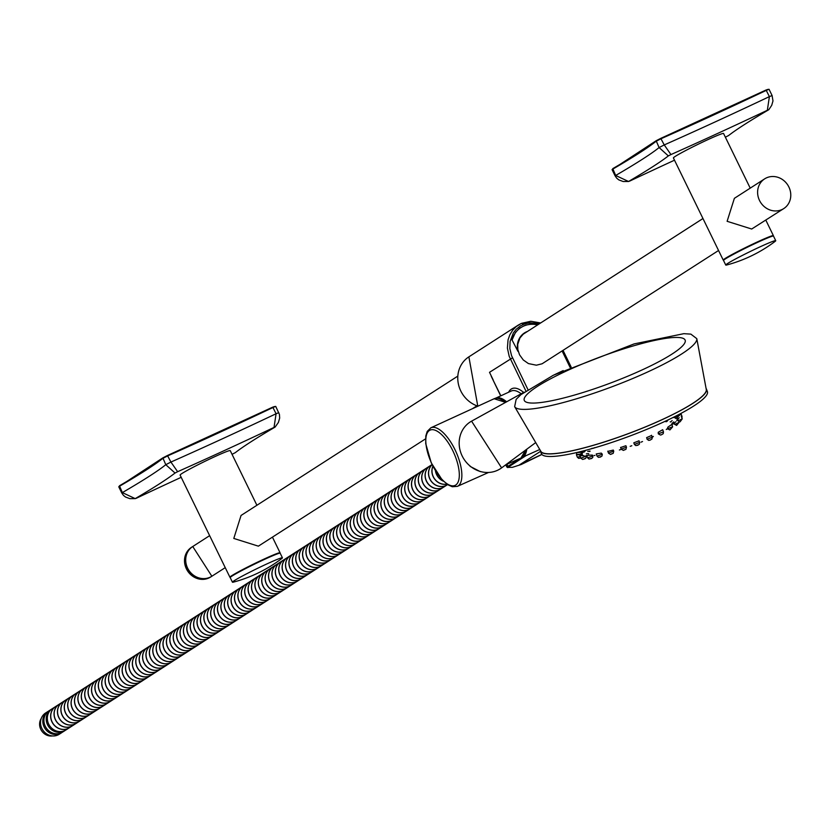 <?xml version="1.0" encoding="UTF-8"?>
<svg xmlns="http://www.w3.org/2000/svg" width="825" height="825" viewBox="0 0 825 825"><rect width="100%" height="100%" fill="white"/><g stroke="black" fill="none" stroke-linecap="round" stroke-linejoin="round"><path stroke-width="1.24" d="M55.718 706.489A12.633 11.54 57.3 0 0 55.667 706.52A12.633 11.54 57.3 0 0 51.996 721.968A12.633 11.54 57.3 0 0 64.371 729.434A12.633 11.54 57.3 0 0 69.331 727.774A12.633 11.54 57.3 0 0 69.383 727.743M55.667 706.52L52.367 708.644A12.633 11.54 57.3 0 0 48.201 722.947A12.633 11.54 57.3 0 0 61.071 731.558A12.633 11.54 57.3 0 0 66.031 729.898L69.331 727.774M48.025 722.452A11.22 10.24 57.3 0 0 51.666 728.114M51.81 709.026A12.633 11.54 57.3 0 0 51.233 709.366A12.633 11.54 57.3 0 0 47.066 723.68A12.633 11.54 57.3 0 0 59.936 732.291A12.633 11.54 57.3 0 0 64.897 730.63A12.633 11.54 57.3 0 0 65.453 730.249M51.233 709.366L48.964 710.83A12.633 11.54 57.3 0 0 44.797 725.134A12.633 11.54 57.3 0 0 57.668 733.745A12.633 11.54 57.3 0 0 62.628 732.084L64.897 730.63M44.622 724.639A11.22 10.24 57.3 0 0 48.262 730.3M48.407 711.212A12.633 11.54 57.3 0 0 47.829 711.562A12.633 11.54 57.3 0 0 43.663 725.866A12.633 11.54 57.3 0 0 56.533 734.477A12.633 11.54 57.3 0 0 61.493 732.817A12.633 11.54 57.3 0 0 62.05 732.435M47.829 711.562L45.561 713.017A12.633 11.54 57.3 0 0 41.394 727.32A12.633 11.54 57.3 0 0 54.264 735.931A12.633 11.54 57.3 0 0 59.225 734.271L61.493 732.817M41.25 718.462A11.22 10.24 57.3 0 0 41.312 730.321A11.22 10.24 57.3 0 0 51.779 736.013A11.22 10.24 57.3 0 0 52.48 735.931M59.122 704.303A12.633 11.54 57.3 0 0 59.07 704.333L55.77 706.447A12.633 11.54 57.3 0 0 51.614 720.761A12.633 11.54 57.3 0 0 64.474 729.372A12.633 11.54 57.3 0 0 69.434 727.712L72.734 725.587A12.633 11.54 57.3 0 0 72.786 725.557M59.07 704.333A12.633 11.54 57.3 0 0 55.409 719.782A12.633 11.54 57.3 0 0 67.774 727.248A12.633 11.54 57.3 0 0 72.734 725.587M62.525 702.106A12.633 11.54 57.3 0 0 62.473 702.147L59.173 704.261A12.633 11.54 57.3 0 0 55.017 718.575A12.633 11.54 57.3 0 0 67.877 727.186A12.633 11.54 57.3 0 0 72.847 725.526L76.137 723.401A12.633 11.54 57.3 0 0 76.199 723.37M62.473 702.147A12.633 11.54 57.3 0 0 58.812 717.595A12.633 11.54 57.3 0 0 71.177 725.062A12.633 11.54 57.3 0 0 76.137 723.401M65.928 699.92A12.633 11.54 57.3 0 0 65.876 699.951L62.576 702.075A12.633 11.54 57.3 0 0 58.42 716.378A12.633 11.54 57.3 0 0 71.28 724.989A12.633 11.54 57.3 0 0 76.251 723.329L79.551 721.215A12.633 11.54 57.3 0 0 79.602 721.174M65.876 699.951A12.633 11.54 57.3 0 0 62.215 715.409A12.633 11.54 57.3 0 0 74.58 722.875A12.633 11.54 57.3 0 0 79.551 721.215M69.341 697.733A12.633 11.54 57.3 0 0 69.279 697.764L65.99 699.889A12.633 11.54 57.3 0 0 61.823 714.192A12.633 11.54 57.3 0 0 74.683 722.803A12.633 11.54 57.3 0 0 79.654 721.143L82.954 719.029A12.633 11.54 57.3 0 0 83.005 718.988M69.279 697.764A12.633 11.54 57.3 0 0 65.618 713.223A12.633 11.54 57.3 0 0 77.983 720.689A12.633 11.54 57.3 0 0 82.954 719.029M72.744 695.547A12.633 11.54 57.3 0 0 72.693 695.578L69.393 697.702A12.633 11.54 57.3 0 0 65.227 712.006A12.633 11.54 57.3 0 0 78.086 720.617A12.633 11.54 57.3 0 0 83.057 718.957L86.357 716.832A12.633 11.54 57.3 0 0 86.408 716.801M72.693 695.578A12.633 11.54 57.3 0 0 69.022 711.026A12.633 11.54 57.3 0 0 81.386 718.493A12.633 11.54 57.3 0 0 86.357 716.832M76.148 693.361A12.633 11.54 57.3 0 0 76.096 693.392L72.796 695.506A12.633 11.54 57.3 0 0 68.63 709.82A12.633 11.54 57.3 0 0 81.489 718.431A12.633 11.54 57.3 0 0 86.46 716.77L89.76 714.646A12.633 11.54 57.3 0 0 89.812 714.615M76.096 693.392A12.633 11.54 57.3 0 0 72.425 708.84A12.633 11.54 57.3 0 0 84.789 716.306A12.633 11.54 57.3 0 0 89.76 714.646M79.551 691.164A12.633 11.54 57.3 0 0 79.499 691.206L76.199 693.32A12.633 11.54 57.3 0 0 72.033 707.633A12.633 11.54 57.3 0 0 84.903 716.244A12.633 11.54 57.3 0 0 89.863 714.584L93.163 712.46A12.633 11.54 57.3 0 0 93.215 712.429M79.499 691.206A12.633 11.54 57.3 0 0 75.828 706.654A12.633 11.54 57.3 0 0 88.192 714.12A12.633 11.54 57.3 0 0 93.163 712.46M82.954 688.978A12.633 11.54 57.3 0 0 82.902 689.009L79.602 691.133A12.633 11.54 57.3 0 0 75.436 705.437A12.633 11.54 57.3 0 0 88.306 714.048A12.633 11.54 57.3 0 0 93.266 712.387L96.566 710.273A12.633 11.54 57.3 0 0 96.618 710.232M82.902 689.009A12.633 11.54 57.3 0 0 79.231 704.467A12.633 11.54 57.3 0 0 91.606 711.934A12.633 11.54 57.3 0 0 96.566 710.273M86.357 686.792A12.633 11.54 57.3 0 0 86.305 686.823L83.005 688.947A12.633 11.54 57.3 0 0 78.839 703.251A12.633 11.54 57.3 0 0 91.709 711.862A12.633 11.54 57.3 0 0 96.669 710.201L99.969 708.087A12.633 11.54 57.3 0 0 100.021 708.046M86.305 686.823A12.633 11.54 57.3 0 0 82.634 702.281A12.633 11.54 57.3 0 0 95.009 709.748A12.633 11.54 57.3 0 0 99.969 708.087M89.76 684.606A12.633 11.54 57.3 0 0 89.708 684.637L86.408 686.761A12.633 11.54 57.3 0 0 82.242 701.064A12.633 11.54 57.3 0 0 95.112 709.675A12.633 11.54 57.3 0 0 100.073 708.015L103.372 705.891A12.633 11.54 57.3 0 0 103.424 705.86M89.708 684.637A12.633 11.54 57.3 0 0 86.037 700.085A12.633 11.54 57.3 0 0 98.412 707.551A12.633 11.54 57.3 0 0 103.372 705.891M93.163 682.419A12.633 11.54 57.3 0 0 93.112 682.45L89.812 684.564A12.633 11.54 57.3 0 0 85.645 698.878A12.633 11.54 57.3 0 0 98.515 707.489A12.633 11.54 57.3 0 0 103.476 705.829L106.776 703.704A12.633 11.54 57.3 0 0 106.827 703.673M93.112 682.45A12.633 11.54 57.3 0 0 89.44 697.898A12.633 11.54 57.3 0 0 101.815 705.365A12.633 11.54 57.3 0 0 106.776 703.704M96.566 680.223A12.633 11.54 57.3 0 0 96.515 680.264L93.215 682.378A12.633 11.54 57.3 0 0 89.059 696.692A12.633 11.54 57.3 0 0 101.918 705.303A12.633 11.54 57.3 0 0 106.879 703.643L110.179 701.518A12.633 11.54 57.3 0 0 110.23 701.487M96.515 680.264A12.633 11.54 57.3 0 0 92.854 695.712A12.633 11.54 57.3 0 0 105.218 703.178A12.633 11.54 57.3 0 0 110.179 701.518M99.969 678.037A12.633 11.54 57.3 0 0 99.918 678.067L96.618 680.192A12.633 11.54 57.3 0 0 92.462 694.495A12.633 11.54 57.3 0 0 105.322 703.106A12.633 11.54 57.3 0 0 110.292 701.446L113.582 699.332A12.633 11.54 57.3 0 0 113.644 699.291M99.918 678.067A12.633 11.54 57.3 0 0 96.257 693.526A12.633 11.54 57.3 0 0 108.622 700.992A12.633 11.54 57.3 0 0 113.582 699.332M103.372 675.85A12.633 11.54 57.3 0 0 103.321 675.881L100.021 678.006A12.633 11.54 57.3 0 0 95.865 692.309A12.633 11.54 57.3 0 0 108.725 700.92A12.633 11.54 57.3 0 0 113.695 699.26L116.995 697.146A12.633 11.54 57.3 0 0 117.047 697.104M103.321 675.881A12.633 11.54 57.3 0 0 99.66 691.34A12.633 11.54 57.3 0 0 112.025 698.806A12.633 11.54 57.3 0 0 116.995 697.146M106.786 673.664A12.633 11.54 57.3 0 0 106.724 673.695L103.434 675.819A12.633 11.54 57.3 0 0 99.268 690.123A12.633 11.54 57.3 0 0 112.128 698.734A12.633 11.54 57.3 0 0 117.098 697.073L120.398 694.949A12.633 11.54 57.3 0 0 120.45 694.918M106.724 673.695A12.633 11.54 57.3 0 0 103.063 689.143A12.633 11.54 57.3 0 0 115.428 696.609A12.633 11.54 57.3 0 0 120.398 694.949M110.189 671.467A12.633 11.54 57.3 0 0 110.138 671.509L106.837 673.623A12.633 11.54 57.3 0 0 102.671 687.937A12.633 11.54 57.3 0 0 115.531 696.548A12.633 11.54 57.3 0 0 120.502 694.887L123.802 692.763A12.633 11.54 57.3 0 0 123.853 692.732M110.138 671.509A12.633 11.54 57.3 0 0 106.466 686.957A12.633 11.54 57.3 0 0 118.831 694.423A12.633 11.54 57.3 0 0 123.802 692.763M113.592 669.281A12.633 11.54 57.3 0 0 113.541 669.322L110.241 671.437A12.633 11.54 57.3 0 0 106.074 685.75A12.633 11.54 57.3 0 0 118.934 694.361A12.633 11.54 57.3 0 0 123.905 692.701L127.205 690.577A12.633 11.54 57.3 0 0 127.256 690.546M113.541 669.322A12.633 11.54 57.3 0 0 109.869 684.771A12.633 11.54 57.3 0 0 122.234 692.237A12.633 11.54 57.3 0 0 127.205 690.577M116.995 667.095A12.633 11.54 57.3 0 0 116.944 667.126L113.644 669.25A12.633 11.54 57.3 0 0 109.477 683.554A12.633 11.54 57.3 0 0 122.347 692.165A12.633 11.54 57.3 0 0 127.308 690.504L130.608 688.39A12.633 11.54 57.3 0 0 130.659 688.349M116.944 667.126A12.633 11.54 57.3 0 0 113.273 682.584A12.633 11.54 57.3 0 0 125.637 690.051A12.633 11.54 57.3 0 0 130.608 688.39M120.398 664.909A12.633 11.54 57.3 0 0 120.347 664.94L117.047 667.064A12.633 11.54 57.3 0 0 112.881 681.368A12.633 11.54 57.3 0 0 125.751 689.978A12.633 11.54 57.3 0 0 130.711 688.318L134.011 686.204A12.633 11.54 57.3 0 0 134.062 686.163M120.347 664.94A12.633 11.54 57.3 0 0 116.676 680.398A12.633 11.54 57.3 0 0 129.051 687.864A12.633 11.54 57.3 0 0 134.011 686.204M123.802 662.722A12.633 11.54 57.3 0 0 123.75 662.753L120.45 664.878A12.633 11.54 57.3 0 0 116.284 679.181A12.633 11.54 57.3 0 0 129.154 687.792A12.633 11.54 57.3 0 0 134.114 686.132L137.414 684.007A12.633 11.54 57.3 0 0 137.466 683.977M123.75 662.753A12.633 11.54 57.3 0 0 120.079 678.202A12.633 11.54 57.3 0 0 132.454 685.668A12.633 11.54 57.3 0 0 137.414 684.007M127.205 660.526A12.633 11.54 57.3 0 0 127.153 660.567L123.853 662.681A12.633 11.54 57.3 0 0 119.687 676.995A12.633 11.54 57.3 0 0 132.557 685.606A12.633 11.54 57.3 0 0 137.517 683.946L140.817 681.821A12.633 11.54 57.3 0 0 140.869 681.79M127.153 660.567A12.633 11.54 57.3 0 0 123.482 676.015A12.633 11.54 57.3 0 0 135.857 683.482A12.633 11.54 57.3 0 0 140.817 681.821M130.608 658.34A12.633 11.54 57.3 0 0 130.556 658.381L127.256 660.495A12.633 11.54 57.3 0 0 123.09 674.798A12.633 11.54 57.3 0 0 135.96 683.42A12.633 11.54 57.3 0 0 140.92 681.759L144.22 679.635A12.633 11.54 57.3 0 0 144.272 679.604M130.556 658.381A12.633 11.54 57.3 0 0 126.885 673.829A12.633 11.54 57.3 0 0 139.26 681.295A12.633 11.54 57.3 0 0 144.22 679.635M134.011 656.153A12.633 11.54 57.3 0 0 133.959 656.184L130.659 658.309A12.633 11.54 57.3 0 0 126.503 672.612A12.633 11.54 57.3 0 0 139.363 681.223A12.633 11.54 57.3 0 0 144.323 679.563L147.623 677.449A12.633 11.54 57.3 0 0 147.675 677.408M133.959 656.184A12.633 11.54 57.3 0 0 130.298 671.643A12.633 11.54 57.3 0 0 142.663 679.109A12.633 11.54 57.3 0 0 147.623 677.449M137.414 653.967A12.633 11.54 57.3 0 0 137.362 653.998L134.062 656.123A12.633 11.54 57.3 0 0 129.907 670.426A12.633 11.54 57.3 0 0 142.766 679.037A12.633 11.54 57.3 0 0 147.737 677.377L151.027 675.252A12.633 11.54 57.3 0 0 151.088 675.221M137.362 653.998A12.633 11.54 57.3 0 0 133.702 669.457A12.633 11.54 57.3 0 0 146.066 676.923A12.633 11.54 57.3 0 0 151.027 675.252M140.817 651.781A12.633 11.54 57.3 0 0 140.766 651.812L137.466 653.936A12.633 11.54 57.3 0 0 133.31 668.24A12.633 11.54 57.3 0 0 146.169 676.851A12.633 11.54 57.3 0 0 151.14 675.19L154.44 673.066A12.633 11.54 57.3 0 0 154.492 673.035M140.766 651.812A12.633 11.54 57.3 0 0 137.105 667.26A12.633 11.54 57.3 0 0 149.469 674.726A12.633 11.54 57.3 0 0 154.44 673.066M144.231 649.584A12.633 11.54 57.3 0 0 144.169 649.626L140.879 651.74A12.633 11.54 57.3 0 0 136.713 666.053A12.633 11.54 57.3 0 0 149.572 674.664A12.633 11.54 57.3 0 0 154.543 673.004L157.843 670.88A12.633 11.54 57.3 0 0 157.895 670.849M144.169 649.626A12.633 11.54 57.3 0 0 140.508 665.074A12.633 11.54 57.3 0 0 152.873 672.54A12.633 11.54 57.3 0 0 157.843 670.88M147.634 647.398A12.633 11.54 57.3 0 0 147.582 647.439L144.282 649.553A12.633 11.54 57.3 0 0 140.116 663.857A12.633 11.54 57.3 0 0 152.976 672.478A12.633 11.54 57.3 0 0 157.946 670.818L161.246 668.693A12.633 11.54 57.3 0 0 161.298 668.663M147.582 647.439A12.633 11.54 57.3 0 0 143.911 662.887A12.633 11.54 57.3 0 0 156.276 670.354A12.633 11.54 57.3 0 0 161.246 668.693M151.037 645.212A12.633 11.54 57.3 0 0 150.985 645.243L147.685 647.367A12.633 11.54 57.3 0 0 143.519 661.671A12.633 11.54 57.3 0 0 156.379 670.282A12.633 11.54 57.3 0 0 161.349 668.621L164.649 666.507A12.633 11.54 57.3 0 0 164.701 666.466M150.985 645.243A12.633 11.54 57.3 0 0 147.314 660.701A12.633 11.54 57.3 0 0 159.679 668.167A12.633 11.54 57.3 0 0 164.649 666.507M154.44 643.026A12.633 11.54 57.3 0 0 154.388 643.057L151.088 645.181A12.633 11.54 57.3 0 0 146.922 659.484A12.633 11.54 57.3 0 0 159.792 668.095A12.633 11.54 57.3 0 0 164.752 666.435L168.053 664.311A12.633 11.54 57.3 0 0 168.104 664.28M154.388 643.057A12.633 11.54 57.3 0 0 150.717 658.515A12.633 11.54 57.3 0 0 163.082 665.971A12.633 11.54 57.3 0 0 168.053 664.311M157.843 640.839A12.633 11.54 57.3 0 0 157.792 640.87L154.492 642.995A12.633 11.54 57.3 0 0 150.325 657.298A12.633 11.54 57.3 0 0 163.195 665.909A12.633 11.54 57.3 0 0 168.156 664.249L171.456 662.124A12.633 11.54 57.3 0 0 171.507 662.093M157.792 640.87A12.633 11.54 57.3 0 0 154.12 656.318A12.633 11.54 57.3 0 0 166.495 663.785A12.633 11.54 57.3 0 0 171.456 662.124M161.246 638.643A12.633 11.54 57.3 0 0 161.195 638.684L157.895 640.798A12.633 11.54 57.3 0 0 153.728 655.112A12.633 11.54 57.3 0 0 166.598 663.723A12.633 11.54 57.3 0 0 171.559 662.062L174.859 659.938A12.633 11.54 57.3 0 0 174.91 659.907M161.195 638.684A12.633 11.54 57.3 0 0 157.523 654.132A12.633 11.54 57.3 0 0 169.898 661.598A12.633 11.54 57.3 0 0 174.859 659.938M164.649 636.457A12.633 11.54 57.3 0 0 164.598 636.488L161.298 638.612A12.633 11.54 57.3 0 0 157.132 652.915A12.633 11.54 57.3 0 0 170.002 661.537A12.633 11.54 57.3 0 0 174.962 659.866L178.262 657.752A12.633 11.54 57.3 0 0 178.313 657.721M164.598 636.488A12.633 11.54 57.3 0 0 160.927 651.946A12.633 11.54 57.3 0 0 173.302 659.412A12.633 11.54 57.3 0 0 178.262 657.752M168.053 634.27A12.633 11.54 57.3 0 0 168.001 634.301L164.701 636.426A12.633 11.54 57.3 0 0 160.535 650.729A12.633 11.54 57.3 0 0 173.405 659.34A12.633 11.54 57.3 0 0 178.365 657.68L181.665 655.566A12.633 11.54 57.3 0 0 181.717 655.524M168.001 634.301A12.633 11.54 57.3 0 0 164.33 649.76A12.633 11.54 57.3 0 0 176.705 657.226A12.633 11.54 57.3 0 0 181.665 655.566M171.456 632.084A12.633 11.54 57.3 0 0 171.404 632.115L168.104 634.239A12.633 11.54 57.3 0 0 163.948 648.543A12.633 11.54 57.3 0 0 176.808 657.154A12.633 11.54 57.3 0 0 181.768 655.493L185.068 653.369A12.633 11.54 57.3 0 0 185.12 653.338M171.404 632.115A12.633 11.54 57.3 0 0 167.743 647.563A12.633 11.54 57.3 0 0 180.108 655.029A12.633 11.54 57.3 0 0 185.068 653.369M174.859 629.898A12.633 11.54 57.3 0 0 174.807 629.929L171.507 632.053A12.633 11.54 57.3 0 0 167.351 646.357A12.633 11.54 57.3 0 0 180.211 654.967A12.633 11.54 57.3 0 0 185.182 653.307L188.471 651.183A12.633 11.54 57.3 0 0 188.533 651.152M174.807 629.929A12.633 11.54 57.3 0 0 171.146 645.377A12.633 11.54 57.3 0 0 183.511 652.843A12.633 11.54 57.3 0 0 188.471 651.183M178.262 627.701A12.633 11.54 57.3 0 0 178.21 627.743L174.91 629.857A12.633 11.54 57.3 0 0 170.754 644.17A12.633 11.54 57.3 0 0 183.614 652.781A12.633 11.54 57.3 0 0 188.585 651.121L191.885 648.997A12.633 11.54 57.3 0 0 191.936 648.966M178.21 627.743A12.633 11.54 57.3 0 0 174.549 643.191A12.633 11.54 57.3 0 0 186.914 650.657A12.633 11.54 57.3 0 0 191.885 648.997M181.675 625.515A12.633 11.54 57.3 0 0 181.613 625.546L178.324 627.67A12.633 11.54 57.3 0 0 174.157 641.974A12.633 11.54 57.3 0 0 187.017 650.595A12.633 11.54 57.3 0 0 191.988 648.924L195.288 646.81A12.633 11.54 57.3 0 0 195.339 646.779M181.613 625.546A12.633 11.54 57.3 0 0 177.953 641.004A12.633 11.54 57.3 0 0 190.317 648.471A12.633 11.54 57.3 0 0 195.288 646.81M185.078 623.329A12.633 11.54 57.3 0 0 185.027 623.36L181.727 625.484A12.633 11.54 57.3 0 0 177.561 639.788A12.633 11.54 57.3 0 0 190.42 648.398A12.633 11.54 57.3 0 0 195.391 646.738L198.691 644.624A12.633 11.54 57.3 0 0 198.743 644.583M185.027 623.36A12.633 11.54 57.3 0 0 181.356 638.818A12.633 11.54 57.3 0 0 193.72 646.284A12.633 11.54 57.3 0 0 198.691 644.624M188.482 621.143A12.633 11.54 57.3 0 0 188.43 621.173L185.13 623.298A12.633 11.54 57.3 0 0 180.964 637.601A12.633 11.54 57.3 0 0 193.823 646.212A12.633 11.54 57.3 0 0 198.794 644.552L202.094 642.428A12.633 11.54 57.3 0 0 202.146 642.397M188.43 621.173A12.633 11.54 57.3 0 0 184.759 636.622A12.633 11.54 57.3 0 0 197.123 644.088A12.633 11.54 57.3 0 0 202.094 642.428M191.885 618.956A12.633 11.54 57.3 0 0 191.833 618.987L188.533 621.101A12.633 11.54 57.3 0 0 184.367 635.415A12.633 11.54 57.3 0 0 197.237 644.026A12.633 11.54 57.3 0 0 202.197 642.366L205.497 640.241A12.633 11.54 57.3 0 0 205.549 640.21M191.833 618.987A12.633 11.54 57.3 0 0 188.162 634.435A12.633 11.54 57.3 0 0 200.527 641.902A12.633 11.54 57.3 0 0 205.497 640.241M195.288 616.76A12.633 11.54 57.3 0 0 195.236 616.801L191.936 618.915A12.633 11.54 57.3 0 0 187.77 633.229A12.633 11.54 57.3 0 0 200.64 641.84A12.633 11.54 57.3 0 0 205.6 640.179L208.9 638.055A12.633 11.54 57.3 0 0 208.952 638.024M195.236 616.801A12.633 11.54 57.3 0 0 191.565 632.249A12.633 11.54 57.3 0 0 203.94 639.715A12.633 11.54 57.3 0 0 208.9 638.055M198.691 614.573A12.633 11.54 57.3 0 0 198.639 614.604L195.339 616.729A12.633 11.54 57.3 0 0 191.173 631.032A12.633 11.54 57.3 0 0 204.043 639.643A12.633 11.54 57.3 0 0 209.003 637.983L212.303 635.869A12.633 11.54 57.3 0 0 212.355 635.838M198.639 614.604A12.633 11.54 57.3 0 0 194.968 630.063A12.633 11.54 57.3 0 0 207.343 637.529A12.633 11.54 57.3 0 0 212.303 635.869M202.094 612.387A12.633 11.54 57.3 0 0 202.042 612.418L198.743 614.542A12.633 11.54 57.3 0 0 194.576 628.846A12.633 11.54 57.3 0 0 207.446 637.457A12.633 11.54 57.3 0 0 212.407 635.797L215.707 633.683A12.633 11.54 57.3 0 0 215.758 633.641M202.042 612.418A12.633 11.54 57.3 0 0 198.371 627.877A12.633 11.54 57.3 0 0 210.746 635.343A12.633 11.54 57.3 0 0 215.707 633.683M205.497 610.201A12.633 11.54 57.3 0 0 205.446 610.232L202.146 612.356A12.633 11.54 57.3 0 0 197.979 626.66A12.633 11.54 57.3 0 0 210.849 635.271A12.633 11.54 57.3 0 0 215.81 633.61L219.11 631.486A12.633 11.54 57.3 0 0 219.161 631.455M205.446 610.232A12.633 11.54 57.3 0 0 201.774 625.68A12.633 11.54 57.3 0 0 214.149 633.146A12.633 11.54 57.3 0 0 219.11 631.486M208.9 608.015A12.633 11.54 57.3 0 0 208.849 608.046L205.549 610.16A12.633 11.54 57.3 0 0 201.393 624.473A12.633 11.54 57.3 0 0 214.252 633.084A12.633 11.54 57.3 0 0 219.213 631.424L222.513 629.3A12.633 11.54 57.3 0 0 222.564 629.269M208.849 608.046A12.633 11.54 57.3 0 0 205.188 623.494A12.633 11.54 57.3 0 0 217.553 630.96A12.633 11.54 57.3 0 0 222.513 629.3M212.303 605.818A12.633 11.54 57.3 0 0 212.252 605.859L208.952 607.973A12.633 11.54 57.3 0 0 204.796 622.287A12.633 11.54 57.3 0 0 217.656 630.898A12.633 11.54 57.3 0 0 222.626 629.238L225.916 627.113A12.633 11.54 57.3 0 0 225.978 627.083M212.252 605.859A12.633 11.54 57.3 0 0 208.591 621.308A12.633 11.54 57.3 0 0 220.956 628.774A12.633 11.54 57.3 0 0 225.916 627.113M215.707 603.632A12.633 11.54 57.3 0 0 215.655 603.663L212.355 605.787A12.633 11.54 57.3 0 0 208.199 620.091A12.633 11.54 57.3 0 0 221.059 628.702A12.633 11.54 57.3 0 0 226.029 627.041L229.329 624.927A12.633 11.54 57.3 0 0 229.381 624.886M215.655 603.663A12.633 11.54 57.3 0 0 211.994 619.121A12.633 11.54 57.3 0 0 224.359 626.587A12.633 11.54 57.3 0 0 229.329 624.927M219.12 601.446A12.633 11.54 57.3 0 0 219.058 601.477L215.768 603.601A12.633 11.54 57.3 0 0 211.602 617.904A12.633 11.54 57.3 0 0 224.462 626.515A12.633 11.54 57.3 0 0 229.432 624.855L232.733 622.741A12.633 11.54 57.3 0 0 232.784 622.7M219.058 601.477A12.633 11.54 57.3 0 0 215.397 616.935A12.633 11.54 57.3 0 0 227.762 624.401A12.633 11.54 57.3 0 0 232.733 622.741M222.523 599.259A12.633 11.54 57.3 0 0 222.472 599.29L219.172 601.415A12.633 11.54 57.3 0 0 215.005 615.718A12.633 11.54 57.3 0 0 227.865 624.329A12.633 11.54 57.3 0 0 232.836 622.669L236.136 620.544A12.633 11.54 57.3 0 0 236.187 620.513M222.472 599.29A12.633 11.54 57.3 0 0 218.8 614.738A12.633 11.54 57.3 0 0 231.165 622.205A12.633 11.54 57.3 0 0 236.136 620.544M225.926 597.073A12.633 11.54 57.3 0 0 225.875 597.104L222.575 599.218A12.633 11.54 57.3 0 0 218.408 613.532A12.633 11.54 57.3 0 0 231.268 622.143A12.633 11.54 57.3 0 0 236.239 620.482L239.539 618.358A12.633 11.54 57.3 0 0 239.59 618.327M225.875 597.104A12.633 11.54 57.3 0 0 222.203 612.552A12.633 11.54 57.3 0 0 234.568 620.018A12.633 11.54 57.3 0 0 239.539 618.358M229.329 594.877A12.633 11.54 57.3 0 0 229.278 594.918L225.978 597.032A12.633 11.54 57.3 0 0 221.812 611.346A12.633 11.54 57.3 0 0 234.682 619.957A12.633 11.54 57.3 0 0 239.642 618.296L242.942 616.172A12.633 11.54 57.3 0 0 242.993 616.141M229.278 594.918A12.633 11.54 57.3 0 0 225.607 610.366A12.633 11.54 57.3 0 0 237.971 617.832A12.633 11.54 57.3 0 0 242.942 616.172M232.733 592.69A12.633 11.54 57.3 0 0 232.681 592.721L229.381 594.846A12.633 11.54 57.3 0 0 225.215 609.149A12.633 11.54 57.3 0 0 238.085 617.76A12.633 11.54 57.3 0 0 243.045 616.1L246.345 613.986A12.633 11.54 57.3 0 0 246.397 613.944M232.681 592.721A12.633 11.54 57.3 0 0 229.01 608.18A12.633 11.54 57.3 0 0 241.385 615.646A12.633 11.54 57.3 0 0 246.345 613.986M236.136 590.504A12.633 11.54 57.3 0 0 236.084 590.535L232.784 592.659A12.633 11.54 57.3 0 0 228.618 606.963A12.633 11.54 57.3 0 0 241.488 615.574A12.633 11.54 57.3 0 0 246.448 613.913L249.748 611.799A12.633 11.54 57.3 0 0 249.8 611.758M236.084 590.535A12.633 11.54 57.3 0 0 232.413 605.993A12.633 11.54 57.3 0 0 244.788 613.46A12.633 11.54 57.3 0 0 249.748 611.799M239.539 588.318A12.633 11.54 57.3 0 0 239.487 588.349L236.187 590.473A12.633 11.54 57.3 0 0 232.021 604.777A12.633 11.54 57.3 0 0 244.891 613.387A12.633 11.54 57.3 0 0 249.851 611.727L253.151 609.603A12.633 11.54 57.3 0 0 253.203 609.572M239.487 588.349A12.633 11.54 57.3 0 0 235.816 603.797A12.633 11.54 57.3 0 0 248.191 611.263A12.633 11.54 57.3 0 0 253.151 609.603M242.942 586.132A12.633 11.54 57.3 0 0 242.89 586.163L239.59 588.277A12.633 11.54 57.3 0 0 235.424 602.59A12.633 11.54 57.3 0 0 248.294 611.201A12.633 11.54 57.3 0 0 253.254 609.541L256.554 607.417A12.633 11.54 57.3 0 0 256.606 607.386M242.89 586.163A12.633 11.54 57.3 0 0 239.219 601.611A12.633 11.54 57.3 0 0 251.594 609.077A12.633 11.54 57.3 0 0 256.554 607.417M246.345 583.935A12.633 11.54 57.3 0 0 246.293 583.976L242.993 586.09A12.633 11.54 57.3 0 0 238.838 600.404A12.633 11.54 57.3 0 0 251.697 609.015A12.633 11.54 57.3 0 0 256.657 607.355L259.958 605.23A12.633 11.54 57.3 0 0 260.009 605.199M246.293 583.976A12.633 11.54 57.3 0 0 242.632 599.424A12.633 11.54 57.3 0 0 254.997 606.891A12.633 11.54 57.3 0 0 259.958 605.23M249.748 581.749A12.633 11.54 57.3 0 0 249.697 581.78L246.397 583.904A12.633 11.54 57.3 0 0 242.241 598.208A12.633 11.54 57.3 0 0 255.1 606.818A12.633 11.54 57.3 0 0 260.071 605.158L263.361 603.044A12.633 11.54 57.3 0 0 263.423 603.003M249.697 581.78A12.633 11.54 57.3 0 0 246.036 597.238A12.633 11.54 57.3 0 0 258.4 604.704A12.633 11.54 57.3 0 0 263.361 603.044M253.151 579.562A12.633 11.54 57.3 0 0 253.1 579.593L249.8 581.718A12.633 11.54 57.3 0 0 245.644 596.021A12.633 11.54 57.3 0 0 258.503 604.632A12.633 11.54 57.3 0 0 263.474 602.972L266.774 600.858A12.633 11.54 57.3 0 0 266.826 600.817M253.1 579.593A12.633 11.54 57.3 0 0 249.439 595.052A12.633 11.54 57.3 0 0 261.803 602.518A12.633 11.54 57.3 0 0 266.774 600.858M256.565 577.376A12.633 11.54 57.3 0 0 256.503 577.407L253.213 579.532A12.633 11.54 57.3 0 0 249.047 593.835A12.633 11.54 57.3 0 0 261.907 602.446A12.633 11.54 57.3 0 0 266.877 600.786L270.177 598.661A12.633 11.54 57.3 0 0 270.229 598.63M256.503 577.407A12.633 11.54 57.3 0 0 252.842 592.855A12.633 11.54 57.3 0 0 265.207 600.322A12.633 11.54 57.3 0 0 270.177 598.661M259.968 575.19A12.633 11.54 57.3 0 0 259.916 575.221L256.616 577.335A12.633 11.54 57.3 0 0 252.45 591.649A12.633 11.54 57.3 0 0 265.31 600.26A12.633 11.54 57.3 0 0 270.28 598.599L273.58 596.475A12.633 11.54 57.3 0 0 273.632 596.444M259.916 575.221A12.633 11.54 57.3 0 0 256.245 590.669A12.633 11.54 57.3 0 0 268.61 598.135A12.633 11.54 57.3 0 0 273.58 596.475M263.371 572.993A12.633 11.54 57.3 0 0 263.319 573.035L260.019 575.149A12.633 11.54 57.3 0 0 255.853 589.462A12.633 11.54 57.3 0 0 268.713 598.073A12.633 11.54 57.3 0 0 273.683 596.413L276.983 594.289A12.633 11.54 57.3 0 0 277.035 594.258M263.319 573.035A12.633 11.54 57.3 0 0 259.648 588.483A12.633 11.54 57.3 0 0 272.013 595.949A12.633 11.54 57.3 0 0 276.983 594.289M266.774 570.807A12.633 11.54 57.3 0 0 266.722 570.838L263.423 572.962A12.633 11.54 57.3 0 0 259.256 587.266A12.633 11.54 57.3 0 0 272.126 595.877A12.633 11.54 57.3 0 0 277.087 594.217L280.387 592.102A12.633 11.54 57.3 0 0 280.438 592.061M266.722 570.838A12.633 11.54 57.3 0 0 263.051 586.297A12.633 11.54 57.3 0 0 275.416 593.763A12.633 11.54 57.3 0 0 280.387 592.102M270.177 568.621A12.633 11.54 57.3 0 0 270.126 568.652L266.826 570.776A12.633 11.54 57.3 0 0 262.659 585.08A12.633 11.54 57.3 0 0 275.529 593.691A12.633 11.54 57.3 0 0 280.49 592.03L283.79 589.916A12.633 11.54 57.3 0 0 283.841 589.875M270.126 568.652A12.633 11.54 57.3 0 0 266.454 584.11A12.633 11.54 57.3 0 0 278.829 591.577A12.633 11.54 57.3 0 0 283.79 589.916M273.58 566.435A12.633 11.54 57.3 0 0 273.529 566.466L270.229 568.59A12.633 11.54 57.3 0 0 266.062 582.893A12.633 11.54 57.3 0 0 278.933 591.504A12.633 11.54 57.3 0 0 283.893 589.844L287.193 587.72A12.633 11.54 57.3 0 0 287.244 587.689M273.529 566.466A12.633 11.54 57.3 0 0 269.858 581.914A12.633 11.54 57.3 0 0 282.233 589.38A12.633 11.54 57.3 0 0 287.193 587.72M276.983 564.238A12.633 11.54 57.3 0 0 276.932 564.279L273.632 566.393A12.633 11.54 57.3 0 0 269.466 580.707A12.633 11.54 57.3 0 0 282.336 589.318A12.633 11.54 57.3 0 0 287.296 587.658L290.596 585.533A12.633 11.54 57.3 0 0 290.647 585.502M276.932 564.279A12.633 11.54 57.3 0 0 273.261 579.727A12.633 11.54 57.3 0 0 285.636 587.194A12.633 11.54 57.3 0 0 290.596 585.533M280.387 562.052A12.633 11.54 57.3 0 0 280.335 562.093L277.035 564.207A12.633 11.54 57.3 0 0 272.869 578.521A12.633 11.54 57.3 0 0 285.739 587.132A12.633 11.54 57.3 0 0 290.699 585.472L293.999 583.347A12.633 11.54 57.3 0 0 294.051 583.316M280.335 562.093A12.633 11.54 57.3 0 0 276.664 577.541A12.633 11.54 57.3 0 0 289.039 585.007A12.633 11.54 57.3 0 0 293.999 583.347M283.79 559.866A12.633 11.54 57.3 0 0 283.738 559.897L280.438 562.021A12.633 11.54 57.3 0 0 276.282 576.324A12.633 11.54 57.3 0 0 289.142 584.935A12.633 11.54 57.3 0 0 294.102 583.275L297.402 581.161A12.633 11.54 57.3 0 0 297.454 581.12M283.738 559.897A12.633 11.54 57.3 0 0 280.077 575.355A12.633 11.54 57.3 0 0 292.442 582.821A12.633 11.54 57.3 0 0 297.402 581.161M287.193 557.679A12.633 11.54 57.3 0 0 287.141 557.71L283.841 559.835A12.633 11.54 57.3 0 0 279.685 574.138A12.633 11.54 57.3 0 0 292.545 582.749A12.633 11.54 57.3 0 0 297.516 581.089L300.805 578.964A12.633 11.54 57.3 0 0 300.867 578.933M287.141 557.71A12.633 11.54 57.3 0 0 283.48 573.169A12.633 11.54 57.3 0 0 295.845 580.635A12.633 11.54 57.3 0 0 300.805 578.964M290.596 555.493A12.633 11.54 57.3 0 0 290.544 555.524L287.244 557.648A12.633 11.54 57.3 0 0 283.088 571.952A12.633 11.54 57.3 0 0 295.948 580.563A12.633 11.54 57.3 0 0 300.919 578.903L304.219 576.778A12.633 11.54 57.3 0 0 304.27 576.747M290.544 555.524A12.633 11.54 57.3 0 0 286.883 570.972A12.633 11.54 57.3 0 0 299.248 578.438A12.633 11.54 57.3 0 0 304.219 576.778M294.009 553.297A12.633 11.54 57.3 0 0 293.948 553.338L290.658 555.452A12.633 11.54 57.3 0 0 286.492 569.766A12.633 11.54 57.3 0 0 299.351 578.377A12.633 11.54 57.3 0 0 304.322 576.716L307.622 574.592A12.633 11.54 57.3 0 0 307.673 574.561M293.948 553.338A12.633 11.54 57.3 0 0 290.287 568.786A12.633 11.54 57.3 0 0 302.651 576.252A12.633 11.54 57.3 0 0 307.622 574.592M297.412 551.11A12.633 11.54 57.3 0 0 297.361 551.152L294.061 553.266A12.633 11.54 57.3 0 0 289.895 567.569A12.633 11.54 57.3 0 0 302.754 576.19A12.633 11.54 57.3 0 0 307.725 574.53L311.025 572.406A12.633 11.54 57.3 0 0 311.077 572.375M297.361 551.152A12.633 11.54 57.3 0 0 293.69 566.6A12.633 11.54 57.3 0 0 306.054 574.066A12.633 11.54 57.3 0 0 311.025 572.406M300.816 548.924A12.633 11.54 57.3 0 0 300.764 548.955L297.464 551.079A12.633 11.54 57.3 0 0 293.298 565.383A12.633 11.54 57.3 0 0 306.157 573.994A12.633 11.54 57.3 0 0 311.128 572.333L314.428 570.219A12.633 11.54 57.3 0 0 314.48 570.178M300.764 548.955A12.633 11.54 57.3 0 0 297.093 564.413A12.633 11.54 57.3 0 0 309.457 571.88A12.633 11.54 57.3 0 0 314.428 570.219M304.219 546.738A12.633 11.54 57.3 0 0 304.167 546.769L300.867 548.893A12.633 11.54 57.3 0 0 296.701 563.197A12.633 11.54 57.3 0 0 309.571 571.808A12.633 11.54 57.3 0 0 314.531 570.147L317.831 568.023A12.633 11.54 57.3 0 0 317.883 567.992M304.167 546.769A12.633 11.54 57.3 0 0 300.496 562.227A12.633 11.54 57.3 0 0 312.861 569.693A12.633 11.54 57.3 0 0 317.831 568.023M307.622 544.552A12.633 11.54 57.3 0 0 307.57 544.583L304.27 546.707A12.633 11.54 57.3 0 0 300.104 561.01A12.633 11.54 57.3 0 0 312.974 569.621A12.633 11.54 57.3 0 0 317.934 567.961L321.234 565.837A12.633 11.54 57.3 0 0 321.286 565.806M307.57 544.583A12.633 11.54 57.3 0 0 303.899 560.031A12.633 11.54 57.3 0 0 316.274 567.497A12.633 11.54 57.3 0 0 321.234 565.837M311.025 542.355A12.633 11.54 57.3 0 0 310.973 542.396L307.673 544.51A12.633 11.54 57.3 0 0 303.507 558.824A12.633 11.54 57.3 0 0 316.377 567.435A12.633 11.54 57.3 0 0 321.338 565.775L324.637 563.65A12.633 11.54 57.3 0 0 324.689 563.619M310.973 542.396A12.633 11.54 57.3 0 0 307.302 557.844A12.633 11.54 57.3 0 0 319.677 565.311A12.633 11.54 57.3 0 0 324.637 563.65M314.428 540.169A12.633 11.54 57.3 0 0 314.377 540.2L311.077 542.324A12.633 11.54 57.3 0 0 306.91 556.627A12.633 11.54 57.3 0 0 319.78 565.249A12.633 11.54 57.3 0 0 324.741 563.588L328.041 561.464A12.633 11.54 57.3 0 0 328.092 561.433M314.377 540.2A12.633 11.54 57.3 0 0 310.705 555.658A12.633 11.54 57.3 0 0 323.08 563.124A12.633 11.54 57.3 0 0 328.041 561.464M317.831 537.982A12.633 11.54 57.3 0 0 317.78 538.013L314.48 540.138A12.633 11.54 57.3 0 0 310.313 554.441A12.633 11.54 57.3 0 0 323.183 563.052A12.633 11.54 57.3 0 0 328.144 561.392L331.444 559.278A12.633 11.54 57.3 0 0 331.495 559.237M317.78 538.013A12.633 11.54 57.3 0 0 314.108 553.472A12.633 11.54 57.3 0 0 326.483 560.938A12.633 11.54 57.3 0 0 331.444 559.278M321.234 535.796A12.633 11.54 57.3 0 0 321.183 535.827L317.883 537.952A12.633 11.54 57.3 0 0 313.727 552.255A12.633 11.54 57.3 0 0 326.587 560.866A12.633 11.54 57.3 0 0 331.547 559.206L334.847 557.081A12.633 11.54 57.3 0 0 334.898 557.05M321.183 535.827A12.633 11.54 57.3 0 0 317.522 551.275A12.633 11.54 57.3 0 0 329.887 558.742A12.633 11.54 57.3 0 0 334.847 557.081M324.637 533.61A12.633 11.54 57.3 0 0 324.586 533.641L321.286 535.765A12.633 11.54 57.3 0 0 317.13 550.069A12.633 11.54 57.3 0 0 329.99 558.68A12.633 11.54 57.3 0 0 334.96 557.019L338.25 554.895A12.633 11.54 57.3 0 0 338.312 554.864M324.586 533.641A12.633 11.54 57.3 0 0 320.925 549.089A12.633 11.54 57.3 0 0 333.29 556.555A12.633 11.54 57.3 0 0 338.25 554.895M328.041 531.413A12.633 11.54 57.3 0 0 327.989 531.455L324.689 533.569A12.633 11.54 57.3 0 0 320.533 547.882A12.633 11.54 57.3 0 0 333.393 556.493A12.633 11.54 57.3 0 0 338.363 554.833L341.663 552.709A12.633 11.54 57.3 0 0 341.715 552.678M327.989 531.455A12.633 11.54 57.3 0 0 324.328 546.903A12.633 11.54 57.3 0 0 336.693 554.369A12.633 11.54 57.3 0 0 341.663 552.709M331.454 529.227A12.633 11.54 57.3 0 0 331.392 529.258L328.103 531.382A12.633 11.54 57.3 0 0 323.936 545.686A12.633 11.54 57.3 0 0 336.796 554.307A12.633 11.54 57.3 0 0 341.767 552.637L345.067 550.523A12.633 11.54 57.3 0 0 345.118 550.492M331.392 529.258A12.633 11.54 57.3 0 0 327.731 544.717A12.633 11.54 57.3 0 0 340.096 552.183A12.633 11.54 57.3 0 0 345.067 550.523M334.857 527.041A12.633 11.54 57.3 0 0 334.806 527.072L331.506 529.196A12.633 11.54 57.3 0 0 327.339 543.5A12.633 11.54 57.3 0 0 340.199 552.111A12.633 11.54 57.3 0 0 345.17 550.45L348.47 548.336A12.633 11.54 57.3 0 0 348.521 548.295M334.806 527.072A12.633 11.54 57.3 0 0 331.134 542.53A12.633 11.54 57.3 0 0 343.499 549.997A12.633 11.54 57.3 0 0 348.47 548.336M338.26 524.855A12.633 11.54 57.3 0 0 338.209 524.886L334.909 527.01A12.633 11.54 57.3 0 0 330.743 541.313A12.633 11.54 57.3 0 0 343.602 549.924A12.633 11.54 57.3 0 0 348.573 548.264L351.873 546.14A12.633 11.54 57.3 0 0 351.924 546.109M338.209 524.886A12.633 11.54 57.3 0 0 334.537 540.334A12.633 11.54 57.3 0 0 346.902 547.8A12.633 11.54 57.3 0 0 351.873 546.14M341.663 522.668A12.633 11.54 57.3 0 0 341.612 522.699L338.312 524.824A12.633 11.54 57.3 0 0 334.146 539.127A12.633 11.54 57.3 0 0 347.016 547.738A12.633 11.54 57.3 0 0 351.976 546.078L355.276 543.953A12.633 11.54 57.3 0 0 355.327 543.923M341.612 522.699A12.633 11.54 57.3 0 0 337.941 538.148A12.633 11.54 57.3 0 0 350.305 545.614A12.633 11.54 57.3 0 0 355.276 543.953M345.067 520.472A12.633 11.54 57.3 0 0 345.015 520.513L341.715 522.627A12.633 11.54 57.3 0 0 337.549 536.941A12.633 11.54 57.3 0 0 350.419 545.552A12.633 11.54 57.3 0 0 355.379 543.892L358.679 541.767A12.633 11.54 57.3 0 0 358.731 541.736M345.015 520.513A12.633 11.54 57.3 0 0 341.344 535.961A12.633 11.54 57.3 0 0 353.719 543.428A12.633 11.54 57.3 0 0 358.679 541.767M348.47 518.286A12.633 11.54 57.3 0 0 348.418 518.317L345.118 520.441A12.633 11.54 57.3 0 0 340.952 534.744A12.633 11.54 57.3 0 0 353.822 543.355A12.633 11.54 57.3 0 0 358.782 541.695L362.082 539.581A12.633 11.54 57.3 0 0 362.134 539.55M348.418 518.317A12.633 11.54 57.3 0 0 344.747 533.775A12.633 11.54 57.3 0 0 357.122 541.241A12.633 11.54 57.3 0 0 362.082 539.581M351.873 516.099A12.633 11.54 57.3 0 0 351.821 516.13L348.521 518.255A12.633 11.54 57.3 0 0 344.355 532.558A12.633 11.54 57.3 0 0 357.225 541.169A12.633 11.54 57.3 0 0 362.185 539.509L365.485 537.395A12.633 11.54 57.3 0 0 365.537 537.353M351.821 516.13A12.633 11.54 57.3 0 0 348.15 531.589A12.633 11.54 57.3 0 0 360.525 539.055A12.633 11.54 57.3 0 0 365.485 537.395M355.276 513.913A12.633 11.54 57.3 0 0 355.224 513.944L351.924 516.068A12.633 11.54 57.3 0 0 347.758 530.372A12.633 11.54 57.3 0 0 360.628 538.983A12.633 11.54 57.3 0 0 365.588 537.322L368.888 535.198A12.633 11.54 57.3 0 0 368.94 535.167M355.224 513.944A12.633 11.54 57.3 0 0 351.553 529.392A12.633 11.54 57.3 0 0 363.928 536.858A12.633 11.54 57.3 0 0 368.888 535.198M358.679 511.727A12.633 11.54 57.3 0 0 358.627 511.758L355.327 513.872A12.633 11.54 57.3 0 0 351.172 528.186A12.633 11.54 57.3 0 0 364.031 536.797A12.633 11.54 57.3 0 0 368.992 535.136L372.292 533.012A12.633 11.54 57.3 0 0 372.343 532.981M358.627 511.758A12.633 11.54 57.3 0 0 354.967 527.206A12.633 11.54 57.3 0 0 367.331 534.672A12.633 11.54 57.3 0 0 372.292 533.012M362.082 509.53A12.633 11.54 57.3 0 0 362.031 509.572L358.731 511.686A12.633 11.54 57.3 0 0 354.575 525.999A12.633 11.54 57.3 0 0 367.434 534.61A12.633 11.54 57.3 0 0 372.405 532.95L375.695 530.826A12.633 11.54 57.3 0 0 375.757 530.795M362.031 509.572A12.633 11.54 57.3 0 0 358.37 525.02A12.633 11.54 57.3 0 0 370.734 532.486A12.633 11.54 57.3 0 0 375.695 530.826M365.485 507.344A12.633 11.54 57.3 0 0 365.434 507.375L362.134 509.499A12.633 11.54 57.3 0 0 357.978 523.803A12.633 11.54 57.3 0 0 370.838 532.414A12.633 11.54 57.3 0 0 375.808 530.753L379.108 528.639A12.633 11.54 57.3 0 0 379.16 528.598M365.434 507.375A12.633 11.54 57.3 0 0 361.773 522.833A12.633 11.54 57.3 0 0 374.137 530.3A12.633 11.54 57.3 0 0 379.108 528.639M368.899 505.158A12.633 11.54 57.3 0 0 368.837 505.189L365.547 507.313A12.633 11.54 57.3 0 0 361.381 521.617A12.633 11.54 57.3 0 0 374.241 530.227A12.633 11.54 57.3 0 0 379.211 528.567L382.511 526.453A12.633 11.54 57.3 0 0 382.563 526.412M368.837 505.189A12.633 11.54 57.3 0 0 365.176 520.647A12.633 11.54 57.3 0 0 377.541 528.113A12.633 11.54 57.3 0 0 382.511 526.453M372.302 502.972A12.633 11.54 57.3 0 0 372.25 503.002L368.95 505.127A12.633 11.54 57.3 0 0 364.784 519.43A12.633 11.54 57.3 0 0 377.644 528.041A12.633 11.54 57.3 0 0 382.614 526.381L385.914 524.257A12.633 11.54 57.3 0 0 385.966 524.226M372.25 503.002A12.633 11.54 57.3 0 0 368.579 518.451A12.633 11.54 57.3 0 0 380.944 525.917A12.633 11.54 57.3 0 0 385.914 524.257M375.705 500.785A12.633 11.54 57.3 0 0 375.653 500.816L372.353 502.93A12.633 11.54 57.3 0 0 368.187 517.244A12.633 11.54 57.3 0 0 381.047 525.855A12.633 11.54 57.3 0 0 386.017 524.195L389.317 522.07A12.633 11.54 57.3 0 0 389.369 522.039M375.653 500.816A12.633 11.54 57.3 0 0 371.982 516.264A12.633 11.54 57.3 0 0 384.347 523.731A12.633 11.54 57.3 0 0 389.317 522.07M379.108 498.589A12.633 11.54 57.3 0 0 379.057 498.63L375.757 500.744A12.633 11.54 57.3 0 0 371.59 515.058A12.633 11.54 57.3 0 0 384.46 523.669A12.633 11.54 57.3 0 0 389.421 522.008L392.721 519.884A12.633 11.54 57.3 0 0 392.772 519.853M379.057 498.63A12.633 11.54 57.3 0 0 375.385 514.078A12.633 11.54 57.3 0 0 387.75 521.544A12.633 11.54 57.3 0 0 392.721 519.884M382.511 496.403A12.633 11.54 57.3 0 0 382.46 496.433L379.16 498.558A12.633 11.54 57.3 0 0 374.993 512.861A12.633 11.54 57.3 0 0 387.863 521.472A12.633 11.54 57.3 0 0 392.824 519.812L396.124 517.698A12.633 11.54 57.3 0 0 396.175 517.657M382.46 496.433A12.633 11.54 57.3 0 0 378.788 511.892A12.633 11.54 57.3 0 0 391.163 519.358A12.633 11.54 57.3 0 0 396.124 517.698M385.914 494.216A12.633 11.54 57.3 0 0 385.863 494.247L382.563 496.372A12.633 11.54 57.3 0 0 378.397 510.675A12.633 11.54 57.3 0 0 391.267 519.286A12.633 11.54 57.3 0 0 396.227 517.626L399.527 515.512A12.633 11.54 57.3 0 0 399.578 515.47M385.863 494.247A12.633 11.54 57.3 0 0 382.192 509.706A12.633 11.54 57.3 0 0 394.567 517.172A12.633 11.54 57.3 0 0 399.527 515.512M389.317 492.03A12.633 11.54 57.3 0 0 389.266 492.061L385.966 494.185A12.633 11.54 57.3 0 0 381.8 508.489A12.633 11.54 57.3 0 0 394.67 517.1A12.633 11.54 57.3 0 0 399.63 515.439L402.93 513.315A12.633 11.54 57.3 0 0 402.982 513.284M389.266 492.061A12.633 11.54 57.3 0 0 385.595 507.509A12.633 11.54 57.3 0 0 397.97 514.975A12.633 11.54 57.3 0 0 402.93 513.315M392.721 489.844A12.633 11.54 57.3 0 0 392.669 489.875L389.369 491.989A12.633 11.54 57.3 0 0 385.203 506.302A12.633 11.54 57.3 0 0 398.073 514.913A12.633 11.54 57.3 0 0 403.033 513.253L406.333 511.129A12.633 11.54 57.3 0 0 406.385 511.098M392.669 489.875A12.633 11.54 57.3 0 0 388.998 505.323A12.633 11.54 57.3 0 0 401.373 512.789A12.633 11.54 57.3 0 0 406.333 511.129M396.124 487.647A12.633 11.54 57.3 0 0 396.072 487.688L392.772 489.802A12.633 11.54 57.3 0 0 388.616 504.116A12.633 11.54 57.3 0 0 401.476 512.727A12.633 11.54 57.3 0 0 406.436 511.067L409.736 508.942A12.633 11.54 57.3 0 0 409.788 508.912M396.072 487.688A12.633 11.54 57.3 0 0 392.411 503.137A12.633 11.54 57.3 0 0 404.776 510.603A12.633 11.54 57.3 0 0 409.736 508.942M399.527 485.461A12.633 11.54 57.3 0 0 399.475 485.492L396.175 487.616A12.633 11.54 57.3 0 0 392.019 501.92A12.633 11.54 57.3 0 0 404.879 510.531A12.633 11.54 57.3 0 0 409.85 508.87L413.139 506.756A12.633 11.54 57.3 0 0 413.201 506.715M399.475 485.492A12.633 11.54 57.3 0 0 395.814 500.95A12.633 11.54 57.3 0 0 408.179 508.417A12.633 11.54 57.3 0 0 413.139 506.756M402.93 483.275A12.633 11.54 57.3 0 0 402.878 483.306L399.578 485.43A12.633 11.54 57.3 0 0 395.423 499.733A12.633 11.54 57.3 0 0 408.282 508.344A12.633 11.54 57.3 0 0 413.253 506.684L416.553 504.57A12.633 11.54 57.3 0 0 416.604 504.529M402.878 483.306A12.633 11.54 57.3 0 0 399.218 498.764A12.633 11.54 57.3 0 0 411.582 506.23A12.633 11.54 57.3 0 0 416.553 504.57M406.343 481.088A12.633 11.54 57.3 0 0 406.282 481.119L402.992 483.244A12.633 11.54 57.3 0 0 398.826 497.547A12.633 11.54 57.3 0 0 411.685 506.158A12.633 11.54 57.3 0 0 416.656 504.498L419.956 502.373A12.633 11.54 57.3 0 0 420.007 502.343M406.282 481.119A12.633 11.54 57.3 0 0 402.621 496.567A12.633 11.54 57.3 0 0 414.985 504.034A12.633 11.54 57.3 0 0 419.956 502.373M409.747 478.902A12.633 11.54 57.3 0 0 409.695 478.933L406.395 481.047A12.633 11.54 57.3 0 0 402.229 495.361A12.633 11.54 57.3 0 0 415.088 503.972A12.633 11.54 57.3 0 0 420.059 502.312L423.359 500.187A12.633 11.54 57.3 0 0 423.411 500.156M409.695 478.933A12.633 11.54 57.3 0 0 406.024 494.381A12.633 11.54 57.3 0 0 418.388 501.847A12.633 11.54 57.3 0 0 423.359 500.187M413.15 476.706A12.633 11.54 57.3 0 0 413.098 476.747L409.798 478.861A12.633 11.54 57.3 0 0 405.632 493.175A12.633 11.54 57.3 0 0 418.492 501.786A12.633 11.54 57.3 0 0 423.462 500.125L426.762 498.001A12.633 11.54 57.3 0 0 426.814 497.97M413.098 476.747A12.633 11.54 57.3 0 0 409.427 492.195A12.633 11.54 57.3 0 0 421.792 499.661A12.633 11.54 57.3 0 0 426.762 498.001M416.553 474.519A12.633 11.54 57.3 0 0 416.501 474.55L413.201 476.675A12.633 11.54 57.3 0 0 409.035 490.978A12.633 11.54 57.3 0 0 421.905 499.589A12.633 11.54 57.3 0 0 426.865 497.929L430.165 495.815A12.633 11.54 57.3 0 0 430.217 495.773M416.501 474.55A12.633 11.54 57.3 0 0 412.83 490.009A12.633 11.54 57.3 0 0 425.195 497.475A12.633 11.54 57.3 0 0 430.165 495.815M419.956 472.333A12.633 11.54 57.3 0 0 419.904 472.364L416.604 474.488A12.633 11.54 57.3 0 0 412.438 488.792A12.633 11.54 57.3 0 0 425.308 497.403A12.633 11.54 57.3 0 0 430.268 495.743L433.568 493.628A12.633 11.54 57.3 0 0 433.62 493.587M419.904 472.364A12.633 11.54 57.3 0 0 416.233 487.823A12.633 11.54 57.3 0 0 428.608 495.289A12.633 11.54 57.3 0 0 433.568 493.628M423.359 470.147A12.633 11.54 57.3 0 0 423.308 470.178L420.007 472.302A12.633 11.54 57.3 0 0 415.841 486.606A12.633 11.54 57.3 0 0 428.711 495.217A12.633 11.54 57.3 0 0 433.672 493.556L436.972 491.432A12.633 11.54 57.3 0 0 437.023 491.401M423.308 470.178A12.633 11.54 57.3 0 0 419.636 485.626A12.633 11.54 57.3 0 0 432.011 493.092A12.633 11.54 57.3 0 0 436.972 491.432M426.762 467.95A12.633 11.54 57.3 0 0 426.711 467.992L423.411 470.106A12.633 11.54 57.3 0 0 419.244 484.419A12.633 11.54 57.3 0 0 432.114 493.03A12.633 11.54 57.3 0 0 437.075 491.37L440.375 489.246A12.633 11.54 57.3 0 0 440.426 489.215M426.711 467.992A12.633 11.54 57.3 0 0 423.039 483.44A12.633 11.54 57.3 0 0 435.414 490.906A12.633 11.54 57.3 0 0 440.375 489.246M430.165 465.764A12.633 11.54 57.3 0 0 430.114 465.805L426.814 467.919A12.633 11.54 57.3 0 0 422.647 482.233A12.633 11.54 57.3 0 0 435.517 490.844A12.633 11.54 57.3 0 0 440.478 489.184L443.778 487.059A12.633 11.54 57.3 0 0 443.829 487.028M430.114 465.805A12.633 11.54 57.3 0 0 426.442 481.253A12.633 11.54 57.3 0 0 438.817 488.72A12.633 11.54 57.3 0 0 443.778 487.059M432.052 464.558L430.217 465.733A12.633 11.54 57.3 0 0 426.061 480.037A12.633 11.54 57.3 0 0 438.921 488.647A12.633 11.54 57.3 0 0 443.881 486.987L447.181 484.873A12.633 11.54 57.3 0 0 447.233 484.832M432.114 464.692A12.633 11.54 57.3 0 0 429.856 479.067A12.633 11.54 57.3 0 0 442.221 486.533A12.633 11.54 57.3 0 0 447.181 484.873M432.125 464.712A12.633 11.54 57.3 0 0 429.866 478.809A12.633 11.54 57.3 0 0 442.324 486.461A12.633 11.54 57.3 0 0 447.294 484.801L447.604 484.595M432.877 466.218A12.633 11.54 57.3 0 0 433.259 476.881A12.633 11.54 57.3 0 0 445.624 484.347A12.633 11.54 57.3 0 0 446.954 484.151M432.919 466.3A12.633 11.54 57.3 0 0 434.528 478.768A12.633 11.54 57.3 0 0 445.727 484.275A12.633 11.54 57.3 0 0 446.903 484.12M435.445 470.827A12.633 11.54 57.3 0 0 436.662 474.684A12.633 11.54 57.3 0 0 443.499 481.233M435.6 471.085A12.633 11.54 57.3 0 0 443.283 481.027M480.315 471.632L470.147 466.414M676.18 337.435A85.883 14.015 159.5 0 1 601.569 386.317A85.883 14.015 159.5 0 1 536.673 386.915A85.883 14.015 159.5 0 1 676.18 337.435M696.795 338.652L706.293 389.565A88.337 14.407 159.5 0 1 628.464 433.568A88.337 14.407 159.5 0 1 540.849 451.347L514.645 406.663A97.257 15.871 -20.5 0 0 611.108 387.1A97.257 15.871 -20.5 0 0 696.795 338.652L690.865 334.125L683.832 333.671L634.116 343.912L553.348 375.241L520.874 394.659L516.141 399.372L514.645 406.663M706.076 388.42A88.615 14.458 159.5 0 1 706.437 389.07A88.615 14.458 159.5 0 1 628.485 433.61A88.615 14.458 159.5 0 1 540.406 451.069A88.615 14.458 159.5 0 1 540.262 450.337M540.406 451.069L541.365 453.647A88.615 14.458 -20.5 0 0 629.444 436.188A88.615 14.458 -20.5 0 0 707.407 391.648L706.437 389.07M540.519 451.368L519.276 465.022L541.808 454.389M525.783 455.771L507.829 467.373L512.397 467.332L521.111 464.547L541.881 454.472M519.977 458.473L506.89 467.074L505.746 464.815L520.946 458.04A32.546 13.159 65.7 0 0 525.35 450.275M527.897 389.493L511.552 355.647L509.84 348.573L510.087 341.426L513.397 332.836L516.213 329.268L520.369 325.937L524.648 323.905L529.959 322.75L539.292 323.74M527.062 331.598A17.944 16.387 -122.7 0 0 524.535 332.887A17.944 16.387 -122.7 0 0 517.966 351.378L512.047 339.983L515.419 332.444L519.668 328.133L525.463 325.112L532.094 324.06L537.663 324.782M527.01 331.629L524.514 332.898M702.962 218.522L523.246 334.156L519.967 337.92L517.718 344.345L517.842 349.625L519.523 354.76L523.256 359.948L528.423 363.577L536.363 365.197L542.097 363.784L718.554 250.501M525.845 390.885L509.19 356.317L507.396 348.078L508.045 339.879L509.829 334.806L512.603 330.309L516.254 326.566L521.39 323.379L530.764 321.265L540.53 322.936M492.587 379.046L500.827 395.783M493.206 379.974L489.514 372.312L512.5 357.813M764.641 178.87L734.374 198.33L727.114 221.306L751.688 229.02L783.75 208.591A17.665 16.129 57.3 0 0 787.762 185.006A17.665 16.129 57.3 0 0 764.641 178.87A17.665 16.129 57.3 0 0 760.042 201.475A17.665 16.129 57.3 0 0 781.935 209.581A17.665 16.129 57.3 0 0 783.75 208.591M765.817 220.12L773.376 235.63A27.895 1.464 154 0 0 757.876 241.704A27.895 1.464 154 0 0 723.236 260.092L673.406 157.936A27.895 1.464 -26 0 1 708.056 139.559A27.895 1.464 -26 0 1 723.556 133.475L750.214 188.141M775.737 240.683L773.499 236.094A27.803 1.454 154 0 0 747.873 246.974A27.803 1.454 154 0 0 723.525 260.473L725.763 265.062A27.803 1.454 154 0 0 726.773 264.98A139.941 139.941 0 0 0 775.057 241.436A27.803 1.454 154 0 0 775.737 240.683A27.803 1.454 154 0 0 750.111 251.563A27.803 1.454 154 0 0 725.763 265.062M457.72 376.169L241.055 515.46L233.795 538.436L258.38 546.16L425.535 438.869M272.498 537.25L280.067 552.771A27.895 1.464 154 0 0 264.567 558.845A27.895 1.464 154 0 0 229.917 577.232L180.097 475.076A27.895 1.464 -26 0 1 214.737 456.689A27.895 1.464 -26 0 1 230.237 450.615L256.905 505.271M282.428 557.813L280.18 553.224A27.803 1.454 154 0 0 254.554 564.104A27.803 1.454 154 0 0 230.206 577.603L232.444 582.192A27.803 1.454 154 0 0 233.465 582.12A139.941 139.941 0 0 0 281.738 558.566A27.803 1.454 154 0 0 282.428 557.813A27.803 1.454 154 0 0 256.802 568.703A27.803 1.454 154 0 0 232.444 582.192M211.778 576.293A17.665 16.129 -122.7 0 1 211.695 576.345A17.665 16.129 -122.7 0 1 209.88 577.335A17.665 16.129 -122.7 0 1 187.987 569.229A17.665 16.129 -122.7 0 1 192.586 546.624A17.665 16.129 -122.7 0 1 192.668 546.573M211.169 576.665A17.665 16.129 -122.7 0 1 210.653 577.015A17.665 16.129 -122.7 0 1 208.838 578.005A17.665 16.129 -122.7 0 1 186.945 569.9A17.665 16.129 -122.7 0 1 191.544 547.284A17.665 16.129 -122.7 0 1 192.081 546.965M674.51 160.194A328.278 17.181 154 0 0 629.619 181.129L628.537 181.49A328.278 17.181 154 0 0 668.343 155.904L670.952 154.564A328.278 17.181 154 0 0 767.343 110.282L768.436 109.921A328.278 17.181 154 0 0 728.63 135.517L726.01 136.857A328.278 17.181 154 0 0 725.35 137.156M670.952 154.564L664.238 144.922L659.092 147.562A321.956 16.851 -26 0 1 615.667 175.477L615.11 175.869L616.749 178.221L618.822 179.891L623.174 181.521L628.537 181.49L615.667 175.477L612.758 168.64A322.431 16.871 -26 0 0 656.246 140.683L660.763 138.373L656.246 140.683M668.343 155.904L659.092 147.562L656.153 140.745L612.614 169.218A321.956 16.851 154 0 0 656.04 141.302L661.186 138.662A321.956 16.851 154 0 0 766.342 90.358L769.034 89.255L772.087 95.514L769.395 96.618L767.343 110.282M181.191 477.324A328.278 17.181 154 0 0 136.311 498.269L135.218 498.63A328.278 17.181 154 0 0 175.024 473.034L177.633 471.694A328.278 17.181 154 0 0 274.034 427.422L275.117 427.061A328.278 17.181 154 0 0 235.311 452.647L232.702 453.987A328.278 17.181 154 0 0 232.031 454.286M177.633 471.694L170.919 462.052L165.784 464.692A321.956 16.851 -26 0 1 122.358 492.608L121.791 493.01L123.43 495.361L125.513 497.021L129.855 498.661L135.218 498.63L122.358 492.608L119.45 485.781A322.431 16.871 -26 0 0 162.938 457.823L167.434 455.513L162.938 457.823M175.024 473.034L165.784 464.692L162.845 457.875L119.305 486.348A321.956 16.851 154 0 0 162.721 458.432L167.867 455.792A321.956 16.851 154 0 0 273.023 407.488L275.725 406.385L279.427 414.428L279.675 418.038L278.386 422.472L275.117 427.061M278.778 412.644L276.076 413.748L274.034 427.422M652.08 436.817L653.348 436.446L652.255 437.291M640.973 442.179L642.531 441.53M630.176 446.335L631.795 445.748M619.389 449.976L620.957 449.481M594.144 455.503L594.969 455.462L594.144 455.503M590.03 455.132A44.426 7.25 159.5 0 1 590.009 455.132L588.215 455.266M588.637 453.637L588.658 453.925A44.426 7.25 159.5 0 1 588.637 453.637L586.41 453.812M590.092 451.11L589.7 451.543A44.426 7.25 159.5 0 1 590.092 451.11L587.761 451.44M594.299 447.728L593.505 448.274A44.426 7.25 159.5 0 1 593.845 448.037M592.567 448.398L592.01 448.274M665.682 421.668A44.426 7.25 159.5 0 1 666.518 421.627L665.682 421.668L666.518 421.627M667.755 420.492L666.806 421.513L667.724 420.1M670.199 421.864A44.426 7.25 159.5 0 1 670.643 421.988L672.117 420.564M671.993 423.204A44.426 7.25 159.5 0 1 672.024 423.493L673.726 421.884M671.911 424.896L672.478 424.349L671.87 424.772M666.363 429.402L667.147 428.856M667.404 428.773L667.858 427.154L671.756 424.473L672.633 426.824L667.404 428.773L669.9 429.928L672.633 426.824M658.268 433.826L658.226 432.3L662.681 429.712L663.486 431.877L658.268 433.826L660.433 435.043L661.495 434.765L663.238 433.661L663.486 431.877M651.502 435.26L652.224 437.198L647.202 439.24L646.604 437.642L651.379 435.569M638.973 440.756L639.602 442.437L634.394 444.417L633.796 442.819L638.973 440.839M620.668 447.49L625.897 445.737L626.474 447.222L621.256 449.089M608.107 451.316L613.315 450.068L613.748 451.244L608.706 452.915M601.27 453.111L602.291 454.204L597.063 456.153L596.227 453.925L601.27 453.111M596.98 454.049L596.227 453.925M591.412 455.091L592.587 455.163L592.876 455.926L587.648 457.875L586.75 455.472L591.412 455.091M584.11 455.72L579.975 455.699L584.11 455.72M579.882 454.946L582.347 454.657L578.964 454.266L576.366 454.606L579.882 454.946M576.665 452.543L582.141 452.286L580.171 451.708M678.336 415.645L676.603 417.883L681.079 413.933L678.336 415.645M679.212 417.749L676.789 420.234L679.212 417.749M673.778 423.483L675.809 421.771M457.339 486.379L452.265 486.729L447.913 484.791L442.025 479.717L431.258 462.856L425.731 443.664L425.803 436.002L427.226 431.403L430.836 427.814A32.144 12.994 65.7 0 1 455.142 449.996A32.144 12.994 65.7 0 1 457.339 486.379L488.39 472.539M493.463 399.104A32.546 13.159 65.7 0 1 494.123 398.743A32.546 13.159 65.7 0 1 505.364 402.497M501.6 467.878A27.813 25.4 -122.7 0 1 463.928 459.092A27.813 25.4 -122.7 0 1 471.57 421.162L501.6 467.878L535.714 442.582M563.186 370.611L553.534 375.189A95.422 15.572 159.5 0 1 563.186 370.611M501.084 399.517A31.979 12.932 65.7 0 1 505.508 402.414M525.432 450.202A31.979 12.932 65.7 0 1 524.968 452.306M452.987 451.089A30.339 12.272 65.7 0 1 448.759 484.77A30.339 12.272 65.7 0 1 425.978 437.487A30.339 12.272 65.7 0 1 452.987 451.089M524.38 454.42A31.897 12.901 -114.3 0 0 525.855 449.893M505.89 402.208A31.897 12.901 -114.3 0 0 499.094 398.558M539.767 449.512L521.926 457.483A32.453 13.118 -114.3 0 0 522.318 457.328A32.453 13.118 -114.3 0 0 523.029 456.947A32.453 13.118 -114.3 0 0 526.742 449.233M506.612 401.806A32.453 13.118 -114.3 0 0 495.567 398.186A32.453 13.118 -114.3 0 0 495.186 398.372M521.163 393.762A32.526 13.148 -114.3 0 0 511.191 391.04L494.835 398.578M506.911 464.289L507.901 466.259A0.928 0.846 -121.3 0 0 508.633 466.795M562.145 351.048L570.127 367.465M512.047 339.983A24.368 22.254 -122.7 0 1 537.488 324.895M477.933 406.178A27.895 25.472 -122.7 0 1 458.236 383.233A27.895 25.472 -122.7 0 1 468.878 356.843L518.399 325.009M521.39 323.379A1.856 0.753 65.7 0 1 521.431 323.359L521.431 323.359A1.856 0.753 65.7 0 1 522.833 324.627M562.949 350.532L570.993 367.084M508.643 392.205A34.382 13.901 65.7 0 1 523.607 392.422M225.246 567.631L211.86 576.242A17.665 16.129 -122.7 0 1 187.615 568.126A17.665 16.129 -122.7 0 1 192.751 546.521L209.643 535.652M769.034 89.255L766.064 90.008L769.395 96.618A321.956 16.851 -26 0 1 664.238 144.922L660.763 138.373L766.054 90.008A322.431 16.871 -26 0 1 660.773 138.363M767.92 89.389L766.064 89.997M274.612 406.529L272.755 407.137L276.076 413.748A321.956 16.851 -26 0 1 170.919 462.052L167.444 455.503L272.745 407.137A322.431 16.871 -26 0 1 167.465 455.503M636.766 445.469L637.498 445.015M623.638 450.213L624.607 449.718M610.964 454.173L612.098 453.668M599.62 457.06L600.837 456.586M592.309 455.854L592.876 455.926L592.783 457.442L591.628 458.494L588.988 459.051L587.648 457.875M590.36 458.69L591.587 458.267M585.936 456.184L580.913 458.226L579.975 455.699M583.822 458.948L584.966 458.618M580.295 456.565L577.335 457.184L576.366 454.606M582.141 452.286L582.347 452.966L579.882 454.286M678.098 415.872L673.231 417.429M678.243 414.882L678.449 415.532M675.685 418.512L676.727 418.223M678.686 418.213L676.84 418.492L676.603 417.883M681.079 413.933L682.038 416.501L681.543 416.996M681.275 416.305L682.234 418.863L678.398 420.709M679.398 421.853L680.161 421.75M678.098 419.894L679.027 422.379L675.448 424.163L673.984 424.06M430.836 427.814L494.123 398.743L505.601 402.363M524.071 392.164L471.57 421.162M525.577 450.099L520.946 458.04M507.777 467.61L506.89 467.074M491.267 376.324L500.682 395.845M477.809 406.24L468.878 356.843M518.368 325.029L521.431 323.359L540.633 322.874M563.083 350.45L571.137 367.012M472.539 408.653L476.829 405.9M211.86 576.242L192.751 546.521M192.586 546.624L191.544 547.284M211.695 576.345L210.653 577.015M772.087 95.514L772.984 100.949L771.695 105.352L768.828 109.673M612.057 169.61L615.11 175.869M272.745 407.137L275.725 406.385M118.738 486.75L121.791 493.01M652.266 437.332L653.348 436.446M672.014 425.174L672.478 424.349M666.26 429.464L667.477 428.928M646.996 439.158L648.687 440.385L650.079 440.148L651.977 438.972L652.224 437.198M634.373 444.386L635.735 445.572L637.797 445.252L639.375 444.19L639.602 442.437M620.586 447.397L621.246 449.182L623.339 450.398L625.938 449.336L626.474 447.222M607.767 451.172L608.52 453.193L610.521 454.42L613.212 453.348L613.748 451.244M602.291 454.204L602.044 455.978L600.425 457.05L598.424 457.339L597.063 456.153M585.905 455.637L586.07 457.762L585.245 458.648L582.677 459.463L580.913 458.226M582.347 454.657L582.646 455.565M580.841 458.019L578.696 458.37L577.335 457.184M576.314 452.626L576.974 454.389M582.368 452.873L582.182 454.565M585.667 450.306L584.347 451.914L582.244 452.543M676.943 418.162L673.231 417.419M677.5 419.337L676.809 418.45M681.935 418.058L682.038 416.501M676.789 420.234L676.995 420.781M678.903 422.049L680.12 421.792L682.234 418.863M673.551 423.668L676.603 425.411L679.027 422.379"/></g></svg>
